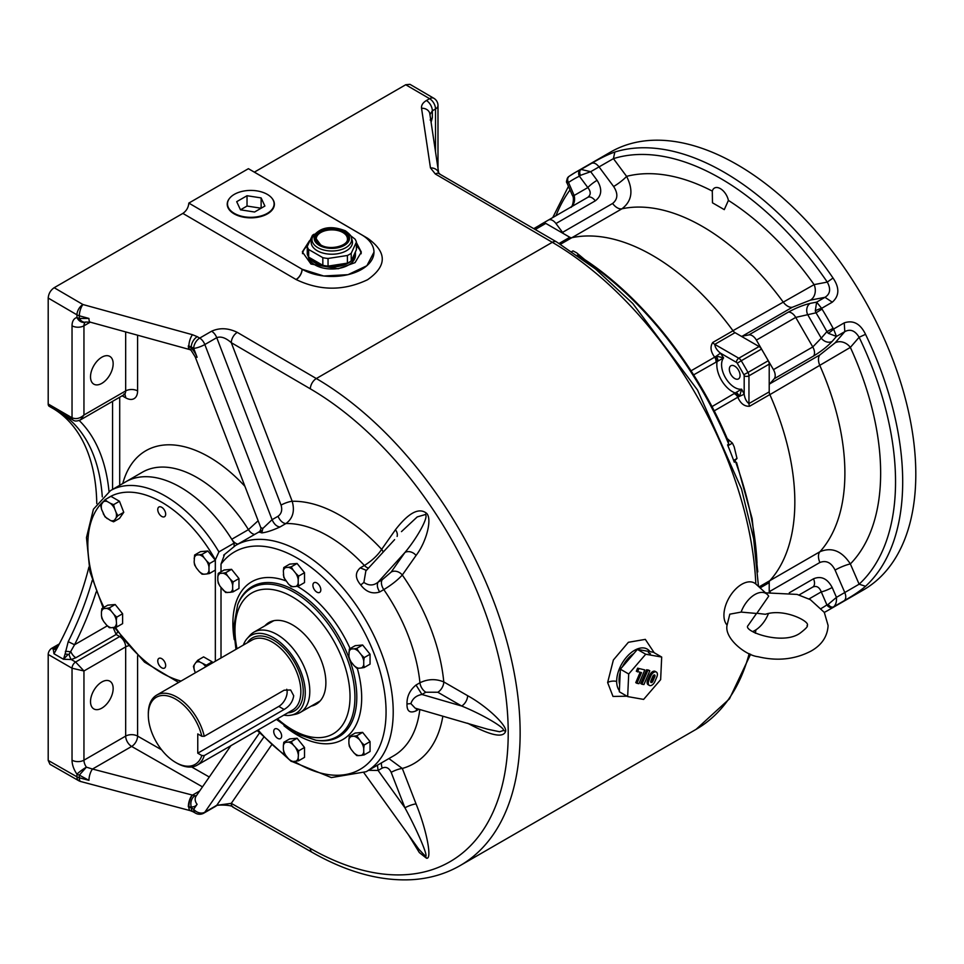 <?xml version="1.0" encoding="UTF-8"?>
<svg xmlns="http://www.w3.org/2000/svg" width="964" height="964" viewBox="0 0 964 964"><rect width="100%" height="100%" fill="white"/><g stroke="black" fill="none" stroke-linecap="round" stroke-linejoin="round"><path stroke-width="1.45" d="M362.886 745.341A10.725 6.194 -120 0 0 361.392 742.34L356.764 735.773L351.245 736.484A10.725 6.194 -120 0 0 348.896 739.822L348.896 743.461A10.725 6.194 -120 0 0 351.245 749.51L353.969 752.896A10.725 6.194 -120 0 0 358.668 755.607L361.392 755.366A10.725 6.194 -120 0 0 363.741 752.028L363.741 748.401A10.725 6.194 -120 0 0 362.886 745.341M363.741 748.401L364.187 745.003L361.392 742.34M361.392 755.366L364.187 754.896L363.741 752.028M353.969 752.896L356.764 755.571L358.668 755.607M348.896 743.461L349.342 746.329L351.245 749.51M351.245 736.484L349.342 736.436L348.896 739.822M358.668 738.954A10.725 6.194 -120 0 0 353.969 736.243M356.764 735.773L362.633 732.387L355.21 733.05L349.342 736.436M362.633 732.387L370.056 741.617L370.056 751.51L364.187 754.896M370.056 741.617L364.187 745.003M108.872 626.805A10.725 6.194 -120 0 0 111.222 627.733L116.74 627.022L116.295 620.515A10.725 6.194 -120 0 0 113.945 614.466L111.222 611.08A10.725 6.194 -120 0 0 106.522 608.368L103.799 608.609A10.725 6.194 -120 0 0 101.449 611.947L101.449 615.586A10.725 6.194 -120 0 0 103.799 621.635L106.522 625.021A10.725 6.194 -120 0 0 108.872 626.805M106.522 625.021L109.318 627.684L111.222 627.733M101.449 615.586L101.895 618.454L103.799 621.635M103.799 608.609L101.895 608.561L101.449 611.947M111.222 611.08L109.318 607.898L106.522 608.368M116.295 620.515L116.74 617.129L113.945 614.466M113.945 627.492A10.725 6.194 -120 0 0 116.295 624.154M101.895 608.561L107.763 605.175L115.186 604.512L122.609 613.743L116.74 617.129M122.609 613.743L122.609 623.636L116.74 627.022M115.186 604.512L109.318 607.898M314.144 234.204A24.859 14.352 -0 0 0 312.457 235.3L307.263 246.483A24.859 14.352 -0 0 0 308.661 249.495L322.832 257.665A24.859 14.352 -0 0 0 328.049 258.473L347.402 255.484A24.859 14.352 -0 0 0 349.414 254.436A24.859 14.352 -0 0 0 351.221 253.279L356.403 242.109A24.859 14.352 -0 0 0 355.005 239.096L350.534 235.65M347.402 255.484L347.402 263.136A24.859 14.352 -0 0 0 349.414 262.088A24.859 14.352 -0 0 0 351.221 260.919L351.221 253.279M310.866 258.412A22.75 13.135 -0 0 0 346.763 263.232M309.42 257.581A23.594 13.629 -0 0 0 348.522 262.943A23.594 13.629 -0 0 0 355.427 253.315A23.594 13.629 -0 0 0 355.33 252.062M308.335 256.629A23.594 13.629 -0 0 0 323.82 268.185A23.594 13.629 -0 0 0 348.522 265.016A23.594 13.629 -0 0 0 355.427 255.376L355.427 253.315M312.3 237.578L311.493 240.265A20.642 11.917 -0 0 0 322.325 252.881A20.642 11.917 -0 0 0 346.438 250.736A20.642 11.917 -0 0 0 352.173 240.265L351.366 237.578C351.595 236.252 349.619 234.011 345.449 230.842C330.471 225.022 319.433 227.263 312.3 237.578A19.822 11.448 -0 0 0 317.819 247.64A19.822 11.448 -0 0 0 345.859 247.64A19.822 11.448 -0 0 0 351.366 237.578M347.426 238.867A15.593 9.001 -0 0 0 342.859 232.505A15.593 9.001 -0 0 0 325.868 230.553A15.593 9.001 -0 0 0 316.252 238.867L320.638 244.844C329.64 250.773 348.498 245.868 347.426 238.867M351.86 259.557A22.75 13.135 -0 0 0 354.583 253.689M322.832 257.665L322.832 265.317L315.746 261.232L308.661 257.135L308.661 249.495M307.263 246.483L307.263 254.122A24.859 14.352 -0 0 0 308.661 257.135M356.403 242.109L356.403 249.748L351.221 260.919M347.402 263.136L328.049 266.124L328.049 258.473M322.832 265.317A24.859 14.352 -0 0 0 328.049 266.124M201.572 555.77A10.725 6.194 -120 0 0 199.223 554.842L194.595 555.047L194.15 562.06A10.725 6.194 -120 0 0 196.499 568.121L199.223 571.507A10.725 6.194 -120 0 0 203.922 574.219L206.645 573.978A10.725 6.194 -120 0 0 208.983 570.628L208.983 567.001A10.725 6.194 -120 0 0 206.645 560.952L203.922 557.553A10.725 6.194 -120 0 0 201.572 555.77M203.922 557.553L202.018 554.384L199.223 554.842M208.983 567.001L209.429 563.615L206.645 560.952M206.645 573.978L209.429 573.508L208.983 570.628M199.223 571.507L202.018 574.17L203.922 574.219M194.15 562.06L194.595 564.94L196.499 568.121M196.499 555.095A10.725 6.194 -120 0 0 194.15 558.433M202.018 554.384L207.887 550.986L200.464 551.649L194.595 555.047M207.887 550.986L215.309 560.217L215.309 570.122L209.429 573.508M215.309 560.217L209.429 563.615M234.324 194.354A23.305 13.448 180 0 1 259.714 191.438A23.305 13.448 180 0 1 274.101 203.862A23.305 13.448 180 0 1 267.269 213.381A23.305 13.448 180 0 1 241.88 216.298A23.305 13.448 180 0 1 227.504 203.862A23.305 13.448 180 0 1 234.324 194.354M240.482 209.827L254.58 212.008L264.895 206.043L261.123 197.909L247.025 195.728L236.698 201.681L240.482 209.827L247.025 206.043L247.025 195.728M247.025 206.043L261.123 208.224L261.123 197.909M218.671 583.449A10.725 6.194 -120 0 0 220.178 586.449L225.684 592.511L230.312 592.306A10.725 6.194 -120 0 0 232.661 588.968L232.661 585.341A10.725 6.194 -120 0 0 230.312 579.28L227.588 575.894A10.725 6.194 -120 0 0 222.901 573.182L220.178 573.423A10.725 6.194 -120 0 0 217.828 576.761L217.828 580.4A10.725 6.194 -120 0 0 218.671 583.449M217.828 580.4L218.274 583.268L220.178 586.449M220.178 573.423L218.274 573.375L217.828 576.761M227.588 575.894L225.684 572.712L222.901 573.182M232.661 585.341L233.107 581.943L230.312 579.28M230.312 592.306L233.107 591.848L232.661 588.968M222.901 589.835A10.725 6.194 -120 0 0 227.588 592.547M218.274 573.375L224.142 569.989L231.565 569.326L238.976 578.557L238.976 588.45L233.107 591.848M238.976 578.557L233.107 581.943M231.565 569.326L225.684 572.712M727.157 438.548L732.435 443.115L734.17 446.79L737.002 458.478L734.026 461.443M727.916 445.717L732.435 443.115M733.64 460.418L737.002 458.478M297.346 759.957A10.725 6.194 -120 0 0 298.201 757.885L298.647 750.86L293.128 744.811A10.725 6.194 -120 0 0 288.429 742.099L285.706 742.34A10.725 6.194 -120 0 0 283.356 745.678L283.356 749.317A10.725 6.194 -120 0 0 285.706 755.366L288.429 758.752A10.725 6.194 -120 0 0 293.128 761.464L295.852 761.223A10.725 6.194 -120 0 0 297.346 759.957M295.852 761.223L298.647 760.753L298.201 757.885M288.429 758.752L291.224 761.415L293.128 761.464M283.356 749.317L283.802 752.185L285.706 755.366M285.706 742.34L283.802 742.292L283.356 745.678M293.128 744.811L291.224 741.629L288.429 742.099M298.201 754.246A10.725 6.194 -120 0 0 295.852 748.197M283.802 742.292L289.682 738.906L297.093 738.243L291.224 741.629M297.093 738.243L304.516 747.474L298.647 750.86M304.516 747.474L304.516 757.367L298.647 760.753M101.28 506.63A10.725 6.194 -120 0 0 101.654 509.558L105.028 516.849L110.438 520.488A10.725 6.194 -120 0 0 114.511 520.126L116.09 517.885A10.725 6.194 -120 0 0 116.09 512.462L114.511 508.414A10.725 6.194 -120 0 0 110.438 503.353L107.293 501.533A10.725 6.194 -120 0 0 103.232 501.895L101.654 504.136A10.725 6.194 -120 0 0 101.28 506.63M101.654 504.136L100.75 505.811L101.654 509.558M107.293 501.533L105.028 499.714L103.232 501.895M114.511 508.414L113.595 504.666L110.438 503.353M116.09 517.885L117.885 515.704L116.09 512.462M110.438 520.488L113.595 521.801L114.511 520.126M103.232 513.619A10.725 6.194 -120 0 0 107.293 518.68M105.028 499.714L110.908 496.327L119.476 501.268L123.754 512.318L119.476 518.415L113.595 521.801M123.754 512.318L117.885 515.704M119.476 501.268L113.595 504.666M726.254 194.861A11.797 6.808 -120 0 0 714.457 188.052A11.797 6.808 -120 0 0 712.3 191.101L712.48 202.814L724.277 209.634L728.398 200.404A11.797 6.808 -120 0 0 726.254 194.861M563.603 233.686A11.797 6.808 60 0 1 562.542 232.384L555.963 223.528A8.423 4.868 -120 0 0 548.456 220.045L587.775 197.343C590.992 194.861 591.016 191.607 587.835 187.582L579.388 176.195A5.061 4.121 -115.7 0 1 580.545 169.688A252.809 145.962 60 0 0 574.881 172.677L569.242 176.231A5.061 4.121 55.7 0 1 569.459 176.087A252.809 145.962 60 0 1 574.881 172.677L610.634 152.035A252.809 145.962 60 0 1 863.443 297.997A252.809 145.962 60 0 1 863.443 589.92L827.69 610.561A252.809 145.962 60 0 1 824.316 612.405L827.69 610.561A252.809 145.962 60 0 0 833.113 607.151A5.061 4.121 -124.3 0 1 826.895 604.898L828.197 604.38A5.061 3.326 56.5 0 0 833.595 606.826L833.113 607.151M828.197 333.255L826.895 331.64A247.748 143.046 -120 0 0 816.026 312.818L815.291 310.89A5.061 0.88 -20.3 0 1 821.641 308.335L822.027 309.107L816.026 312.818L795.722 317.397L756.391 340.099A8.423 4.868 -120 0 0 748.871 334.906L788.203 312.191C796.035 307.926 803.374 304.986 810.23 303.371A8.423 6.748 79.1 0 0 807.579 314.445L821.268 338.147L826.895 331.64L833.113 328.314L833.595 329.025A5.061 0.88 140.3 0 1 828.197 333.255L836.451 336.448L832.185 341.389C827.365 346.522 821.135 351.414 813.52 356.053L774.2 378.756A8.423 4.868 -120 0 0 773.453 369.646L812.785 346.944L821.268 338.147A8.423 6.748 40.9 0 0 832.185 341.389M844.247 322.868C853.261 319.867 860.358 323.687 865.539 334.327L859.129 337.267C855.092 330.592 850.32 328.712 844.801 331.64L836.451 336.448L833.595 329.025L844.247 322.868L844.801 331.64L835.077 342.871A11.797 9.447 -139.1 0 1 850.356 347.402L769.875 394.638A201.404 116.283 60 0 1 769.875 580.641L819.93 551.733C831.727 546.841 841.873 550.914 850.356 563.94A11.797 1.892 -23.4 0 0 835.077 570.086C831.305 562.59 826.244 560.06 819.87 562.494L769.814 591.39A11.797 6.808 60 0 1 769.212 589.811M789.299 592.788L813.52 578.798C821.135 575.641 827.365 578.545 832.185 587.486L836.451 597.355L859.129 584.196L865.539 586.281C860.358 590.763 853.261 595.559 844.247 600.668L833.595 606.826C835.788 605.006 836.74 601.849 836.451 597.355L828.197 604.38M580.545 169.688L581.063 169.435A5.061 3.326 63.5 0 0 580.485 175.328L590.691 171.688L597.102 180.316C602.44 188.968 601.837 195.812 595.294 200.825L555.963 223.528M591.715 163.278C600.656 158.036 608.356 154.288 614.827 152.035L613.429 158.638L590.691 171.688L581.063 169.435L591.715 163.278C594.029 162.494 596.475 163.699 599.03 166.868L613.622 186.51A11.797 1.892 143.4 0 0 626.588 176.352C633.613 190.245 632.071 201.066 621.937 208.802L571.881 237.698A201.404 116.283 60 0 1 732.953 330.7L814.11 284.621A11.797 9.447 -100.9 0 1 810.399 300.129L792.36 307.263L742.304 336.171A11.797 6.808 60 0 1 741.244 336.243M810.23 303.371L816.641 302.142L824.979 297.322C830.257 293.996 831.016 288.923 827.269 282.091L833.029 278.018C839.656 287.814 839.415 295.876 832.294 302.178L821.641 308.335L816.641 302.142L815.291 310.89M769.212 384.696A11.797 6.808 60 0 1 769.814 383.817L774.2 378.756M756.391 340.099L773.453 369.646M748.871 334.906L742.304 336.171M533.803 228.625L543.347 223.118A224.998 129.899 -120 0 0 539.924 224.974L587.775 197.343A8.423 4.868 60 0 1 595.294 200.825M770.188 592.258L769.814 591.39M562.542 232.384L612.598 203.476C617.888 199.199 618.225 193.547 613.622 186.51M769.814 383.817L819.87 354.921L835.077 342.871M832.185 587.486A8.423 1.35 156.6 0 1 821.268 591.884C819.364 587.112 816.532 585.51 812.785 587.052L799.072 594.969L812.785 587.052A8.423 4.868 60 0 0 813.52 578.798M580.485 175.328L579.388 176.195A247.748 143.046 -120 0 0 568.519 182.461L567.567 182.774A5.061 4.7 -127.1 0 1 568.712 176.605L569.242 176.231A5.061 4.121 55.7 0 0 568.519 182.461L574.146 195.475C575.291 200.681 574.158 204.585 570.724 207.188C572.001 208.778 574.918 198.21 572.375 195.391L572.375 195.391A8.423 1.35 -23.4 0 0 574.146 195.475L587.835 187.582A8.423 1.35 -36.6 0 1 597.102 180.316M567.567 182.774L567.037 183.04C565.964 182.136 566.531 179.991 568.712 176.605L568.712 176.605A5.061 4.7 -127.1 0 1 569.013 176.388M356.319 649.784A10.725 6.194 -120 0 0 353.969 648.856L349.342 649.049L348.896 656.074A10.725 6.194 -120 0 0 351.245 662.123L353.969 665.521A10.725 6.194 -120 0 0 358.668 668.233L361.392 667.98A10.725 6.194 -120 0 0 363.741 664.642L363.741 661.015A10.725 6.194 -120 0 0 361.392 654.954L358.668 651.568A10.725 6.194 -120 0 0 356.319 649.784M358.668 651.568L356.764 648.386L353.969 648.856M363.741 661.015L364.187 657.629L361.392 654.954M361.392 667.98L364.187 667.522L363.741 664.642M353.969 665.521L356.764 668.185L358.668 668.233M348.896 656.074L349.342 658.954L351.245 662.123M351.245 649.097A10.725 6.194 -120 0 0 348.896 652.447M356.764 648.386L362.633 645L355.21 645.663L349.342 649.049M362.633 645L370.056 654.231L370.056 664.124L364.187 667.522M370.056 654.231L364.187 657.629M206.525 666.329L206.296 665.22L199.994 662.087A10.725 6.194 -120 0 0 195.933 662.461L194.354 664.69A10.725 6.194 -120 0 0 194.354 670.113L195.379 672.764M194.354 664.69L193.439 666.365L194.354 670.113M199.994 662.087L197.728 660.268L195.933 662.461M205.802 666.751A10.725 6.194 -120 0 0 203.139 663.907M206.296 665.22L212.164 661.822L203.597 656.882L197.728 660.268M212.164 661.822L212.562 662.846M284.211 568.844A10.725 6.194 -120 0 0 283.356 570.917L283.802 577.424L288.429 583.991A10.725 6.194 -120 0 0 293.128 586.702L295.852 586.449A10.725 6.194 -120 0 0 298.201 583.112L298.201 579.485A10.725 6.194 -120 0 0 295.852 573.423L293.128 570.037A10.725 6.194 -120 0 0 288.429 567.326L285.706 567.567A10.725 6.194 -120 0 0 284.211 568.844M285.706 567.567L283.802 567.531L283.356 570.917M293.128 570.037L291.224 566.856L288.429 567.326M298.201 579.485L298.647 576.098L295.852 573.423M295.852 586.449L298.647 585.992L298.201 583.112M288.429 583.991L291.224 586.654L293.128 586.702M283.356 574.544A10.725 6.194 -120 0 0 285.706 580.593M283.802 567.531L289.682 564.133L297.093 563.47L304.516 572.7L304.516 582.593L298.647 585.992M304.516 572.7L298.647 576.098M297.093 563.47L291.224 566.856M234.119 546.323L234.119 543.118A109.547 63.25 -120 0 0 125.706 481.831A109.547 63.25 60 0 1 180.485 487.254A109.547 63.25 60 0 1 231.758 539.262A8.423 4.868 -120 0 0 237.988 544.058M234.119 543.118L218.924 551.89L215.346 559.807L215.346 661.244M157.759 509.57A5.603 3.229 60 0 1 158.915 507.004A5.603 3.229 60 0 1 163.229 508.51A5.603 3.229 60 0 1 165.675 514.137A5.603 3.229 60 0 1 164.519 516.704A5.603 3.229 60 0 1 160.205 515.21A5.603 3.229 60 0 1 157.759 509.57M157.759 660.942A5.603 3.229 60 0 1 158.915 658.376A5.603 3.229 60 0 1 163.229 659.882A5.603 3.229 60 0 1 165.675 665.521A5.603 3.229 60 0 1 164.519 668.076A5.603 3.229 60 0 1 160.205 666.582A5.603 3.229 60 0 1 157.759 660.942M650.435 653.749L648.374 652.736L650.435 653.749M633.878 653.484A21.907 12.652 120 0 0 622.467 666.739M649.35 685.416L648.157 684.729A5.061 2.916 -60 0 1 647.688 679.813L649.64 675.234A5.061 2.916 -60 0 1 655.171 671.378L656.351 672.065A5.061 2.916 -60 0 1 656.821 676.981L654.869 681.56A5.061 2.916 -60 0 1 649.35 685.416A5.061 2.916 -60 0 1 648.88 680.5L650.833 675.921A5.061 2.916 -60 0 1 656.351 672.065M645.723 654.231L628.709 673.993L627.66 696.586L643.627 699.406L660.641 679.644L661.69 657.05L645.723 654.231L637.385 649.411L620.37 669.173L628.709 673.993M648.603 670.113L646.615 669.763L640.747 683.512L641.94 684.211L643.928 684.561L649.796 670.799L648.603 670.113M640.132 672.378L635.758 682.633L636.951 683.319L638.939 683.681L644.808 669.92L637.626 668.173L636.324 671.233L641.506 672.619L636.951 683.319M620.214 672.426A21.907 12.652 120 0 0 619.659 684.512M620.37 669.173L619.322 691.766L627.66 696.586M637.385 649.411L653.351 652.23L661.69 657.05M653.833 675.077A1.687 0.976 -60 0 1 653.64 675.933L651.676 680.524A1.687 0.976 -60 0 1 650.676 681.717M654.821 676.62L652.869 681.211A1.687 0.976 -60 0 1 651.025 682.488A1.687 0.976 -60 0 1 650.881 680.861L652.833 676.27A1.687 0.976 -60 0 1 654.677 674.993A1.687 0.976 -60 0 1 654.821 676.62L653.64 675.933M649.796 670.799L646.615 669.763M647.808 670.45L641.94 684.211M644.808 669.92L637.626 668.173M638.819 668.859L637.517 671.92M756.873 613.273L768.694 596.174A22.015 12.713 120 0 0 767.199 594.366A22.015 12.713 120 0 0 741.123 612.092L756.523 613.466L748.064 625.552C741.943 630.926 783.214 646.217 800.59 632.77C806.085 628.516 808.242 626.118 807.049 625.552C811.423 622.37 784.865 607.766 765.356 614.297L756.873 613.273M765.524 592.836L797.108 594.414L810.326 599.644L824.304 612.393L828.112 625.552C827.437 636.517 821.774 645.012 811.122 651.025C795.047 659.448 777.346 661.34 758.005 656.701C745.895 655.496 724.506 638.686 726.989 625.552L729.808 614.176L741.123 612.092M767.199 594.366L755.921 584.1A25.281 14.593 120 0 0 736.002 588.739A25.281 14.593 120 0 0 723.928 615.237A25.281 14.593 120 0 0 727.001 625.034M752.643 631.577A22.015 12.713 120 0 0 768.38 613.707M727.531 440.247L728.76 444.175L727.567 444.862A264.606 152.77 60 0 1 734.291 462.19L735.484 461.503L736.833 463.768M577.243 255.207L578.689 255.761C638.903 292.887 696.755 364.802 728.664 442.115M711.95 406.615L741.641 389.179L739.569 396.3L737.809 397.24C740.557 403.555 744.485 406.567 749.582 406.254A5.061 2.916 60 0 1 748.956 403.567L769.212 391.866L769.212 364.127L748.956 375.827L748.956 403.567C746.449 401.747 744.859 398.638 744.184 394.24L739.569 396.3A5.061 0.856 -124.4 0 0 736.641 392.637M734.689 378.515A7.579 4.374 60 0 1 729.736 371.839A7.579 4.374 60 0 1 730.905 365.754A7.579 4.374 60 0 1 734.689 366.139A7.579 4.374 60 0 1 739.653 372.815A7.579 4.374 60 0 1 738.484 378.9A7.579 4.374 60 0 1 734.689 378.515M712.745 342.473L733.014 330.773A5.061 2.916 -120 0 0 735.038 332.664L714.77 344.365A5.061 2.916 60 0 1 712.745 342.473C709.95 346.739 710.589 351.643 714.661 357.162L716.373 356.114L723.578 357.885L693.634 374.876M733.014 330.773A201.404 116.283 -120 0 0 571.833 237.71L560.494 244.254M759.017 586.919L769.838 580.677A201.404 116.283 -120 0 0 769.838 394.565L749.582 406.254M543.347 223.118A5.061 2.916 60 0 1 545.793 223.407L535.273 229.48M559.132 243.434L569.808 237.277L545.793 223.407M569.808 237.277A5.061 2.916 -120 0 0 571.833 237.71M718.084 360.488A5.061 0.856 -115.6 0 0 716.373 356.114L720.457 353.149C716.987 350.366 715.095 347.438 714.77 344.365L738.786 358.222L759.054 346.534L735.038 332.664M759.054 346.534A5.061 2.916 60 0 1 761.5 349.064L741.244 360.765A224.998 129.899 60 0 1 747.98 372.441L768.236 360.741A224.998 129.899 -120 0 0 761.5 349.064M768.236 360.741A5.061 2.916 60 0 1 769.212 364.127M769.212 391.866A5.061 2.916 -120 0 0 769.838 394.565M769.838 580.677A5.061 2.916 -120 0 0 769.212 582.654L760.102 587.907M769.212 592.354L769.212 582.654M738.472 396.951A5.061 2.229 -113.6 0 0 735.556 393.071A21.907 12.652 60 0 1 716.818 364.754A21.907 12.652 60 0 1 717.156 361.211A5.061 2.229 -126.4 0 0 715.252 356.74M571.881 251.532L573.014 250.881L576.629 252.809L585.015 259.846M101.835 383.359A16.014 9.242 120 0 0 112.294 369.248A16.014 9.242 120 0 0 109.836 356.415A16.014 9.242 120 0 0 101.835 357.21A16.014 9.242 120 0 0 91.375 371.321A16.014 9.242 120 0 0 93.821 384.154A16.014 9.242 120 0 0 101.835 383.359M101.835 681.982A16.014 9.242 -60 0 1 109.836 681.187A16.014 9.242 -60 0 1 112.294 694.02A16.014 9.242 -60 0 1 101.835 708.13A16.014 9.242 -60 0 1 93.821 708.914A16.014 9.242 -60 0 1 91.375 696.092A16.014 9.242 -60 0 1 101.835 681.982M283.814 715.131A44.995 25.98 -120 0 0 291.273 715.131A44.995 25.98 -120 0 0 305.263 692.779A44.995 25.98 -120 0 0 282.765 644.663A44.995 25.98 -120 0 0 247.085 638.614A44.995 25.98 -120 0 0 243.362 645.061M291.273 715.131L295.382 714.288A46.344 26.763 -120 0 0 300.19 712.48A46.344 26.763 -120 0 0 309.793 691.26A46.344 26.763 -120 0 0 289.562 644.627A46.344 26.763 -120 0 0 253.845 632.203A46.344 26.763 -120 0 0 249.869 635.469L247.085 638.614M204.272 736.303A40.452 23.353 -120 0 0 156.686 695.116A40.452 23.353 -120 0 0 148.311 713.625L148.311 714.999A38.765 22.377 -120 0 0 175.713 762.476A38.765 22.377 -120 0 0 201.825 755.535L204.272 755.571L284.115 709.468C289.61 706.214 292.803 701.647 293.707 695.743L290.646 689.983L284.115 690.2L204.272 736.303L201.825 736.267L197.765 733.929L197.765 753.185L278.801 706.407A11.797 6.808 -60 0 0 286.754 689.26M175.713 762.476L176.906 763.163A40.452 23.353 -120 0 0 197.138 765.175A40.452 23.353 -120 0 0 204.272 755.571M253.845 632.203L272.908 621.202A46.344 26.763 60 0 1 273.897 620.671M356.403 242.603L361.331 252.098L355.065 262.63L338.147 268.751L310.986 264.04L302.347 251.905L309.468 240.759M307.528 245.736A29.498 17.027 -0 0 0 302.491 253.64M379.683 591.98C372.405 594.306 366.091 591.968 360.753 584.967C355.101 578.292 354.957 572.592 360.283 567.856L364.404 565.482C371.971 560.723 377.719 555.348 381.66 549.347L395.421 529.778C408.543 512.836 418.882 507.305 426.425 513.185C432.462 518.222 426.751 541.467 416.062 555.457L402.301 575.026C397.626 580.111 391.456 584.967 383.805 589.607L379.683 591.98C377.237 588.04 376.707 584.762 378.105 582.136C373.622 585.775 368.875 585.871 363.886 582.437L365.838 571.001L394.613 539.635M254.665 534.418A8.423 4.868 60 0 1 248.447 529.634L258.135 520.741M649.977 651.64A25.281 14.593 120 0 0 629.817 653.785A25.281 14.593 120 0 0 616.671 681.415A25.281 14.593 120 0 0 619.37 690.646M626.986 696.189L613.008 696.454L607.633 682.536L613.369 660.003L628.383 642.289L645.326 639.373L654.17 652.712M53.924 409.013L54.056 409.098A215.731 124.549 -60 0 0 53.972 409.037L49.248 406.314A5.061 2.916 -60 0 1 48.2 404L48.2 298.045C48.574 293.671 50.562 290.236 54.165 287.718L82.94 304.528A8.423 2.892 105.4 0 0 79.325 315.794L79.325 318.469A8.423 5.157 71 0 0 85.663 322.024L90.291 322.169L189.679 349.558A8.423 2.892 -74.6 0 1 188.342 345.847L191.27 346.98L191.27 347.98A8.423 2.663 136.4 0 0 191.125 350.354L195.198 356.849A8.423 1.82 159 0 0 197.102 357.27L193.692 348.402A8.423 1.82 -21 0 0 204.826 344.546L272.089 519.692L278.054 516.258C281.488 513.716 282.5 510.004 281.054 505.124A8.423 1.82 159 0 1 292.188 501.268C294.936 511.028 292.863 518.451 285.959 523.524L279.994 526.971C272.402 530.429 266.341 532.405 261.798 532.887L259.34 532.08M78.735 780.707L49.959 764.283L48.2 760.415L76.951 776.827A8.423 4.892 119.7 0 0 78.735 780.707A8.423 8.423 0 0 0 80.747 781.527A8.423 2.952 -75.1 0 1 79.325 777.791L88.953 780.346A8.423 2.952 -75.1 0 1 92.496 769.043L194.969 795.758A8.423 4.868 -120 0 0 196.463 795.589M80.747 781.527L190.294 810.664A8.423 2.952 -75.1 0 1 188.884 806.928L191.27 806.868L191.27 807.868L193.692 809.254A8.423 4.892 -60.3 0 0 195.475 813.134L193.041 811.748A8.423 4.892 -60.3 0 1 191.27 807.868L188.342 806.784A8.423 2.952 -75.1 0 1 191.884 795.481L199.632 791.01M88.953 780.346L79.325 775.116L79.325 777.791A8.423 4.868 -0 0 1 76.951 776.827L76.951 774.152A8.423 4.868 -0 0 0 79.325 775.116L86.411 767.163L92.496 769.043L131.658 746.437A8.423 4.868 -120 0 0 131.658 746.437A8.423 4.892 119.7 0 0 137.587 736.098L161.603 749.811M273.728 731.459A5.603 3.229 -120 0 0 276.174 737.099A5.603 3.229 -120 0 0 280.488 738.593A5.603 3.229 -120 0 0 281.657 736.038A5.603 3.229 -120 0 0 279.211 730.399A5.603 3.229 -120 0 0 274.885 728.892A5.603 3.229 -120 0 0 273.728 731.459M312.902 585.256A5.603 3.229 -120 0 0 315.349 590.896A5.603 3.229 -120 0 0 319.662 592.402A5.603 3.229 -120 0 0 320.819 589.835A5.603 3.229 -120 0 0 318.385 584.196A5.603 3.229 -120 0 0 314.059 582.702A5.603 3.229 -120 0 0 312.902 585.256M416.026 685.018L419.943 682.765C427.883 678.921 435.824 678.644 443.777 681.922A8.423 4.868 -60 0 1 437.813 692.248L425.859 692.224L421.943 694.478L416.026 685.018C409.821 690.176 406.808 696.49 406.989 703.961C406.808 711.203 409.821 713.517 416.026 710.878L416.822 708.648M311.239 706.106A47.188 27.245 -120 0 0 316.108 704.274A47.188 27.245 -120 0 0 325.88 682.669A47.188 27.245 -120 0 0 305.275 635.18A47.188 27.245 -120 0 0 268.92 622.527A47.188 27.245 -120 0 0 264.895 625.829M314.818 704.033A47.188 27.245 -120 0 0 317.831 703.118M270.776 621.611A47.188 27.245 -120 0 0 268.474 623.756M294.261 761.367A125.561 72.493 -120 0 0 384.262 731.423A125.561 72.493 -120 0 0 329.351 583.569A125.561 72.493 -120 0 0 221.009 564.133L221.009 571.797M221.009 587.486L221.009 657.978M221.009 564.133L224.576 554.396M320.205 700.876A46.344 26.763 60 0 1 319.265 701.479L300.19 712.48M80.518 419.846C77.204 421.316 74.722 421.389 73.083 420.075L73.083 420.075A5.061 2.916 -60 0 1 72.035 417.761C76.011 419.448 79.976 418.521 83.952 415.014L80.518 419.846L123.922 394.782A8.423 4.868 -120 0 0 125.669 390.926L125.669 331.917M54.056 409.098A215.731 124.549 -60 0 1 57.515 411.375A215.731 124.549 -60 0 1 58.298 411.929A215.731 124.549 -60 0 1 96.761 503.545M83.952 670.968L72.035 668.221A5.061 2.916 -60 0 1 75.614 662.027L83.952 670.968L83.952 760.186L125.669 736.098L125.669 646.892L83.952 670.968M56.96 648.362A5.061 3.615 43.6 0 1 56.876 648.447A5.061 3.615 43.6 0 1 56.864 648.459A5.061 3.615 43.6 0 1 53.213 649.097L58.298 645.88A215.731 124.549 -60 0 1 57.515 647.338A215.731 124.549 -60 0 1 56.96 648.35A215.731 124.549 -60 0 1 53.972 653.761L53.213 649.097L51.779 648.266L59.346 643.892M56.984 648.314A5.061 2.916 60 0 1 54.719 647.941M96.171 591.944A220.792 127.477 -60 0 1 74.553 644.747L69.046 654.423L65.082 654.038L68.215 641.663A215.731 124.549 120 0 0 92.243 580.388M53.972 653.761L63.504 659.268L65.082 654.038L69.046 654.423A8.423 2.627 76.6 0 0 71.288 659.533L63.504 659.268L67.673 654.893M117.536 632.071L116.126 634.505L75.855 657.749A8.423 4.868 60 0 1 70.962 651.965A5.061 1.145 -174.3 0 0 65.359 651.399M107.305 625.829L74.553 644.747L68.215 641.663M70.95 418.846A5.061 4.109 129.8 0 1 68.215 418.448L64.166 414.93M67.022 416.581A5.061 5.001 138.9 0 1 65.359 415.942M75.855 657.749L71.288 659.533L75.614 662.027L119.705 636.565L116.126 634.505L113.186 627.564M363.982 772.887L418.713 849.091L425.317 856.092C429.004 858.008 417.798 831.45 404.94 807.82L391.179 772.357C389.01 767.874 386.022 766.44 382.226 768.067L378.105 770.441L404.94 807.82A8.423 1.783 158.8 0 1 416.062 803.916C426.751 830.257 432.462 860.093 426.425 858.165L419.352 852.598L408.362 834.679M388.914 758.572L402.301 768.453L416.062 803.916M391.179 772.357A8.423 1.783 158.8 0 1 402.301 768.453A147.468 85.145 60 0 0 442.85 716.216M377.43 765.199L378.105 770.441L368.561 770.32M406.989 703.961L410.881 703.6C412.628 698.514 416.315 695.478 421.943 694.478L461.672 706.022A8.423 4.868 120 0 0 467.636 695.695C486.422 705.925 507.305 725.555 505.606 731.387C503.184 738.291 490.531 735.568 467.636 723.217M437.813 692.248L461.672 706.022C482.337 714.408 505.293 727.856 503.437 730.483A8.423 4.868 180 0 1 505.606 731.387M410.881 703.6L415.183 708.166L487.591 729.206L499.581 731.748L503.437 730.483M188.342 806.784L188.884 806.928A8.423 3.097 -76.6 0 1 192.234 795.505M259.437 733.062L204.826 812.206A8.423 6.64 34.6 0 1 193.692 809.254L197.102 804.313A16.858 9.736 60 0 1 191.27 806.868A8.423 6.35 -84 0 1 194.969 795.758M195.475 813.134A8.423 8.423 0 0 0 203.862 813.11A8.423 4.868 -120 0 0 204.826 812.206L216.743 805.326A8.423 4.868 -120 0 1 215.779 806.229L215.779 806.229C214.237 804.374 233.192 804.771 233.071 807.217L233.071 807.217A8.423 4.892 -60.3 0 1 231.288 803.349L216.743 805.326L263.534 737.508M233.071 807.217L312.119 852.333A8.423 4.892 -60.3 0 1 310.336 848.453A281.464 162.506 -120 0 0 508.221 732.893A281.464 162.506 -120 0 0 310.336 388.841A8.423 4.832 120.3 0 1 316.325 378.539L237.289 332.375A8.423 4.832 120.3 0 0 231.288 342.678L292.188 501.268A147.468 85.145 60 0 1 340.184 515.463A147.468 85.145 60 0 1 381.66 549.347A8.423 6.652 35.1 0 1 383.118 551.902M237.289 332.375C228.227 327.965 219.672 327.579 211.61 331.218A8.423 4.868 60 0 1 216.743 337.665C220.889 336.123 225.733 337.798 231.288 342.678L310.336 388.841M261.714 530.706L259.099 532.297C260.642 530.212 261.184 528.646 260.75 527.585L262.835 528.465L272.089 519.692C274.101 524.187 276.74 526.609 279.994 526.971M48.2 404L72.035 417.761L72.035 325.796A16.858 9.736 60 0 1 76.951 317.505L76.951 314.83A8.423 4.832 120.3 0 1 82.94 304.528L192.499 334.725A8.423 2.892 105.4 0 0 188.884 345.992L191.27 347.98A16.858 9.736 60 0 1 197.102 357.27M85.435 322.097A8.423 6.796 75.4 0 1 85.037 322.217A8.423 6.796 75.4 0 1 76.951 317.505A8.423 4.868 -0 0 0 79.325 318.469L88.953 318.445A8.423 2.892 105.4 0 0 90.291 322.169M189.86 349.595A8.423 2.892 -74.6 0 1 189.679 349.558L190.016 349.655A8.423 2.735 106.9 0 0 190.016 349.655L191.125 350.354M188.342 345.847L188.884 345.992A8.423 2.735 106.9 0 0 190.004 349.655M53.972 409.037L73.083 420.075M360.283 567.856L366.404 570.375M397.12 536.43A8.423 6.652 35.1 0 0 395.421 529.778M416.062 555.457A8.423 6.652 -144.9 0 0 404.94 552.468L378.105 582.136L382.226 579.75L391.179 572.05L404.94 552.468C417.798 537.177 429.004 516.318 425.317 514.547L417.219 516.921L401.47 531.622M467.636 695.695L443.777 681.922A147.468 85.145 60 0 0 402.301 575.026A8.423 6.652 35.1 0 0 391.179 572.05M361.633 234.794L248.411 168.688L188.823 203.091L302.045 269.197A42.139 24.462 0.3 0 0 302.13 269.245L323.699 275.993L348.016 274.68L366.898 265.727L373.972 252.17A42.139 24.462 0.3 0 0 361.717 234.842A42.139 24.462 0.3 0 0 361.633 234.794M254.339 172.146L405.724 84.748L409.953 84.326L433.812 98.268A8.423 4.832 120.3 0 0 429.595 98.677L405.724 84.748M254.376 172.122L367.658 238.277C387.167 252.207 387.13 266.028 367.537 279.753C343.762 291.02 319.976 290.959 296.153 279.56L182.871 213.406C186.462 210.899 188.45 207.453 188.823 203.091M429.908 114.704L432.342 110.824L432.342 117.789L431.089 122.247M361.199 253.737A29.498 17.027 -0 0 0 356.403 245.953M296.153 279.56A8.423 4.82 -59.9 0 0 302.13 269.245A42.139 24.462 0.3 0 0 348.016 274.644A42.139 24.462 0.3 0 0 373.972 252.134L373.972 252.17M54.165 287.718L182.871 213.406M88.905 567.097A215.731 124.549 -60 0 1 58.298 645.88M72.035 760.186A8.423 4.868 -0 0 0 83.952 760.186A8.423 4.868 60 0 0 86.411 767.163A8.423 1.072 -35.2 0 0 76.951 774.152A16.858 9.736 60 0 1 72.035 760.186L72.035 668.221L48.2 654.46A5.061 2.916 -60 0 1 51.779 648.266M48.2 654.46L48.2 760.415M201.825 736.267A38.765 22.377 -120 0 0 171.496 697.117A38.765 22.377 -120 0 0 148.311 714.999M201.825 755.535L197.765 753.185M319.325 245.398A17.701 10.218 -0 0 0 344.353 245.398A17.701 10.218 -0 0 0 344.353 230.95A17.701 10.218 -0 0 0 319.325 230.95A17.701 10.218 -0 0 0 319.325 245.398M320.217 244.88A16.436 9.483 -0 0 0 343.461 244.88A16.436 9.483 -0 0 0 343.461 231.468A16.436 9.483 -0 0 0 320.217 231.468A16.436 9.483 -0 0 0 320.217 244.88M271.969 198.247A23.57 13.604 180 0 1 267.462 213.863A23.57 13.604 180 0 1 237.096 215.309A23.57 13.604 180 0 1 229.637 198.247M822.027 309.107A252.809 145.962 60 0 1 827.69 318.638A252.809 145.962 60 0 1 833.113 328.314M865.539 334.327A252.809 145.962 60 0 1 865.539 586.281M614.827 152.035A252.809 145.962 60 0 1 833.029 278.018M819.87 562.494A11.797 6.808 -120 0 1 819.93 551.733A201.404 116.283 -120 0 0 819.93 365.742A11.797 6.808 -120 0 1 819.87 354.921M859.129 584.196A247.748 143.046 -120 0 0 859.129 337.267L850.356 347.402A226.685 130.875 60 0 1 850.356 563.94L859.129 584.196M792.36 307.263A11.797 6.808 -120 0 1 783.009 301.804A201.404 116.283 -120 0 0 621.937 208.802A11.797 6.808 -120 0 1 612.598 203.476M728.398 200.404A226.685 130.875 60 0 1 814.11 284.621L827.269 282.091A247.748 143.046 -120 0 0 613.429 158.638L626.588 176.352A226.685 130.875 60 0 1 712.3 191.101M570.025 189.944A247.748 143.046 -120 0 0 555.999 215.695M844.247 600.668C846.079 599.054 846.259 596.355 844.801 592.547L835.077 570.086M821.364 608.368A247.748 143.046 -120 0 0 826.895 604.898L821.268 591.884L809.025 598.945M832.294 302.178L824.979 297.322L810.399 300.129M813.52 356.053A8.423 4.868 60 0 0 812.785 346.944L795.722 317.397A8.423 4.868 60 0 0 788.203 312.191M231.758 539.262L248.447 529.634A109.547 63.25 -120 0 0 197.174 477.626A109.547 63.25 -120 0 0 142.395 472.203L110.511 490.604A109.547 63.25 60 0 1 218.924 551.89M215.346 559.807A104.498 60.334 -120 0 0 107.317 498.4M103.979 500.967A104.498 60.334 -120 0 0 103.943 607.38M115.391 627.275A104.498 60.334 -120 0 0 181.039 681.054M650.833 675.921L649.64 675.234M648.88 680.5L647.688 679.813M652.869 681.211L651.676 680.524M757.005 563.084A264.606 152.77 -120 0 0 735.484 461.503M715.951 361.994A5.061 2.916 -120 0 0 716.023 361.187A5.061 2.916 -120 0 0 714.673 357.174A201.404 116.283 -120 0 0 714.661 357.162L714.878 357.042A5.061 2.699 -122.4 0 1 716.36 361.741M691.031 370.815L714.673 357.174M734.689 393.493A5.061 2.699 -117.6 0 1 738.014 397.132L737.809 397.252A201.404 116.283 -120 0 0 737.809 397.24L714.167 410.893M743.859 374.695A1.687 0.976 60 0 1 744.184 375.827L744.184 394.24A206.465 119.199 60 0 0 741.641 389.179A18.545 10.7 -120 0 1 725.422 377.683A18.545 10.7 -120 0 1 723.578 357.885A206.465 119.199 60 0 0 720.457 353.149L736.412 362.356A1.687 0.976 60 0 1 737.219 363.199A221.636 127.959 -120 0 1 743.859 374.695L747.98 372.441A5.061 2.916 -120 0 1 748.956 375.827A3.374 1.952 180 0 1 744.184 375.827M728.76 444.175A264.606 152.77 -120 0 0 580.653 257.629M736.412 362.356A3.374 1.952 -60 0 1 738.786 358.222A5.061 2.916 -120 0 1 741.244 360.765L737.219 363.199M737.809 397.24A5.061 2.916 -120 0 0 734.279 393.734M287.766 712.842A42.139 24.329 -120 0 0 303.238 691.61A42.139 24.329 -120 0 0 280.837 645.35A42.139 24.329 -120 0 0 247.314 642.783M197.138 765.175L292.478 710.131A40.452 23.353 -120 0 0 300.852 691.61A40.452 23.353 -120 0 0 283.199 650.905A40.452 23.353 -120 0 0 252.026 640.072L156.686 695.116M368.477 568.085A8.423 4.868 60 0 1 364.404 565.482A130.622 75.409 -120 0 0 328.266 536.105A130.622 75.409 -120 0 0 285.959 523.524A8.423 4.868 -120 0 1 278.054 516.258M122.777 483.518A126.405 72.975 60 0 1 209.092 456.984A126.405 72.975 60 0 1 244.904 486.314M607.633 682.536A8.423 4.892 179.8 0 1 616.671 681.415M88.953 318.445L79.325 315.794A8.423 4.868 0 0 1 76.951 314.83L48.2 298.045M317.361 740.436A86.7 50.056 -120 0 0 356.801 697.08A86.7 50.056 -120 0 0 349.354 658.966A86.7 50.056 -120 0 0 291.405 588.679A86.7 50.056 -120 0 0 238.216 603.356L237.674 604.693A85.724 49.501 60 0 1 305.299 599.885A85.724 49.501 60 0 1 354.921 697.37A85.724 49.501 60 0 1 315.927 740.244L317.361 740.436M357.27 668.209A91.086 52.586 60 0 1 361.681 697.828A91.086 52.586 60 0 1 283.958 725.723M234.264 639.65A91.086 52.586 60 0 1 232.878 623.467A91.086 52.586 60 0 1 285.959 580.894M277.439 718.807A81.35 46.971 -120 0 0 350.028 696.611A81.35 46.971 -120 0 0 292.514 596.981A81.35 46.971 -120 0 0 234.987 630.191A81.35 46.971 -120 0 0 236.999 648.748M259.943 531.381L235.541 545.467A130.622 75.409 60 0 1 336.195 580.461A130.622 75.409 60 0 1 393.216 711.902A130.622 75.409 60 0 1 366.163 771.706L393.577 755.872A130.622 75.409 -120 0 0 419.834 709.528M418.858 709.239L416.026 710.878M435.523 151.83L435.523 108.98L432.342 110.824A8.423 4.868 -120 0 0 426.413 100.521C422.822 102.678 421.208 105.269 421.545 108.269A8.423 6.832 171.5 0 1 429.848 113.885L438.68 172.966M425.859 692.224A8.423 4.868 -120 0 1 419.943 682.765A130.622 75.409 -120 0 0 383.805 589.607A8.423 4.868 60 0 1 382.226 579.75M297.213 586.245A91.086 52.586 60 0 1 350.113 648.615M258.063 729.989A125.561 72.493 -120 0 0 286.2 755.969M79.181 420.473A220.792 127.477 -60 0 1 109.016 491.519M102.292 496.882A215.731 124.549 120 0 0 68.215 418.448M119.705 397.216L119.705 485.302M112.559 489.423L112.559 401.349M381.551 762.813A8.423 4.868 -120 0 0 382.226 768.067M425.317 856.092A8.423 6.652 -95.1 0 1 426.425 858.165M128.284 645.856A8.423 4.868 180 0 0 125.669 646.892A8.423 4.868 60 0 0 119.705 636.565A8.423 4.868 120 0 0 120.44 636.083M137.587 655.761L137.587 736.098A8.423 4.868 180 0 0 125.669 736.098A8.423 4.868 -120 0 0 131.622 746.425L202.488 786.865M191.643 766.958L209.284 777.02M197.102 804.313A8.423 6.64 -145.4 0 1 196.126 796.083L230.902 745.678M271.366 745.256L231.288 803.349L310.336 848.453M438.765 173.532L556.517 241.88A8.423 4.832 120.3 0 0 552.3 242.301L316.325 378.539A289.887 167.362 60 0 1 504.762 634.059A289.887 167.362 60 0 1 460.093 865.6L696.068 729.362A289.887 167.362 -120 0 0 749.185 653.64M211.61 331.218L199.693 338.099A8.423 4.832 120.3 0 0 193.692 348.402L191.27 346.98A8.423 4.832 120.3 0 1 197.258 336.677L199.693 338.099A8.423 4.868 60 0 1 204.826 344.546L216.743 337.665L281.054 505.124M197.258 336.677L192.499 334.725M262.835 528.465L261.798 532.887M90.267 322.157L83.952 325.796L83.952 415.014L125.669 390.926A8.423 4.868 180 0 1 137.587 390.926L137.587 335.195M85.471 322.084A8.423 4.868 -120 0 0 83.952 325.796A8.423 4.868 -0 0 1 72.035 325.796M124.609 394.505A8.423 4.868 -60 0 1 125.669 397.807A16.858 9.736 -120 0 0 137.587 390.926M125.669 397.807L122.175 395.794M360.753 584.967L363.886 582.437M425.317 514.547A8.423 1.783 141.2 0 0 426.425 513.185M366.91 238.554A8.423 4.832 120.3 0 0 367.561 238.216M366.983 238.626A8.423 4.856 120.4 0 0 367.658 238.277M302.045 269.197A8.423 4.832 -59.7 0 1 296.044 279.5M753.583 632.215A289.887 167.362 -120 0 0 753.752 631.083M755.824 584.015A289.887 167.362 -120 0 0 552.3 242.301L435.342 174.002A8.423 4.832 120.3 0 1 439.56 173.592M438.644 172.93A8.423 6.832 171.5 0 0 430.462 167.917L435.342 174.002M430.462 167.917L421.545 108.269M430.149 119.982L432.342 117.789M437.993 168.326L437.993 105.546A8.423 4.868 -0 0 1 435.523 108.98A8.423 4.868 -120 0 0 429.595 98.677L426.413 100.521M284.115 709.468L278.801 706.407M568.459 186.353L552.746 217.563M567.037 183.04L572.375 195.391M110.511 490.604L93.424 509.221L86.483 537.563L89.953 571.833L103.136 607.85M114.379 627.431L144.504 662.111L178.617 682.452M757.776 571.893L752.125 518.596L736.58 462.515M237.674 604.693L233.505 628.13L235.963 649.338M276.415 719.397L296.044 733.52L315.927 740.244M257.183 730.507L289.73 760.054M291.815 761.452L331.339 777.587L366.163 771.706M235.541 545.467L223.66 555.168M193.041 811.748L190.294 810.664M215.779 806.229L203.862 813.11M312.119 852.333C347.112 872.251 380.443 881.361 412.11 879.674C429.679 878.566 445.681 873.878 460.093 865.6M260.762 527.585L195.198 356.849M85.037 322.217A8.423 8.423 0 0 0 85.663 322.024M123.922 393.951L125.103 394.445L123.922 394.782M556.517 241.88L595.463 268.956L632.806 303.54L697.514 390.022L741.521 489.001L753.643 538.792L758.487 586.437M755.896 629.854L755.354 633.24M750.595 654.231L729.459 698.864L696.068 729.362M437.993 105.546A8.423 8.423 0 0 0 433.812 98.268"/></g></svg>
